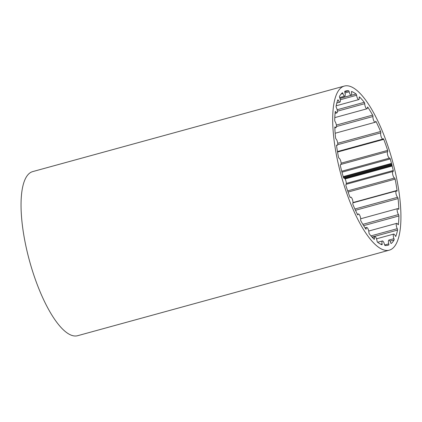 <?xml version="1.0" encoding="UTF-8"?>
<svg xmlns="http://www.w3.org/2000/svg" width="422" height="422" viewBox="0 0 422 422"><rect width="100%" height="100%" fill="white"/><g stroke="black" fill="none" stroke-linecap="round" stroke-linejoin="round"><path stroke-width="0.63" d="M335.537 137.646A79.969 25.04 -105.3 0 1 334.799 127.375A1.023 0.322 -105.3 0 1 334.941 126.911A1.023 0.322 -105.3 0 1 335.189 127.069A3.402 1.066 74.7 0 0 336.017 127.602A3.402 1.066 74.7 0 0 336.397 125.218A3.402 1.066 74.7 0 0 335.126 121.673A1.023 0.322 -105.3 0 1 334.715 120.27A79.969 25.04 -105.3 0 1 335.232 111.73A1.023 0.322 -105.3 0 1 335.363 111.466A1.023 0.322 -105.3 0 1 335.722 111.793A3.402 1.066 74.7 0 0 336.904 112.885A3.402 1.066 74.7 0 0 337.336 110.912A3.402 1.066 74.7 0 0 336.366 107.557A1.023 0.322 -105.3 0 1 336.081 106.154A79.969 25.04 -105.3 0 1 337.811 99.93A1.023 0.322 -105.3 0 1 337.911 99.814A1.023 0.322 -105.3 0 1 338.37 100.357A3.402 1.066 74.7 0 0 339.895 102.161A3.402 1.066 74.7 0 0 339.678 97.572A1.023 0.322 -105.3 0 1 339.541 96.263A79.969 25.04 -105.3 0 1 342.374 92.777A1.023 0.322 -105.3 0 1 342.416 92.75A1.023 0.322 -105.3 0 1 342.959 93.536A3.402 1.066 74.7 0 0 344.774 96.158A3.402 1.066 74.7 0 0 344.843 92.392A1.023 0.322 -105.3 0 1 344.853 91.268A79.969 25.04 -105.3 0 1 345.644 91.004A79.969 25.04 -105.3 0 1 348.598 90.756A1.023 0.322 -105.3 0 1 349.173 91.801A3.402 1.066 74.7 0 0 351.22 95.277A3.402 1.066 74.7 0 0 351.505 92.371A1.023 0.322 -105.3 0 1 351.595 91.5A1.023 0.322 -105.3 0 1 351.668 91.505A79.969 25.04 -105.3 0 1 356.062 94.006A1.023 0.322 -105.3 0 1 356.59 95.266A3.402 1.066 74.7 0 0 358.79 99.587A3.402 1.066 74.7 0 0 359.212 97.514A1.023 0.322 -105.3 0 1 359.338 96.896A1.023 0.322 -105.3 0 1 359.512 96.97A79.969 25.04 -105.3 0 1 364.26 102.314A1.023 0.322 -105.3 0 1 364.703 103.696A3.402 1.066 74.7 0 0 365.536 107.193A3.402 1.066 74.7 0 0 366.966 108.786A3.402 1.066 74.7 0 0 367.435 107.468A1.023 0.322 -105.3 0 1 367.573 107.072A1.023 0.322 -105.3 0 1 367.857 107.283A79.969 25.04 -105.3 0 1 372.631 115.1A1.023 0.322 -105.3 0 1 372.958 116.514A3.402 1.066 74.7 0 0 373.602 120.281A3.402 1.066 74.7 0 0 375.195 122.259A3.402 1.066 74.7 0 0 375.612 121.557A1.023 0.322 -105.3 0 1 375.738 121.346A1.023 0.322 -105.3 0 1 376.129 121.742A79.969 25.04 -105.3 0 1 380.607 131.5A1.023 0.322 -105.3 0 1 380.797 132.851A3.402 1.066 74.7 0 0 381.177 136.691A3.402 1.066 74.7 0 0 382.912 139.075A3.402 1.066 74.7 0 0 383.192 138.817A1.023 0.322 -105.3 0 1 383.276 138.738A1.023 0.322 -105.3 0 1 383.767 139.36A79.969 25.04 -105.3 0 1 387.644 150.396A1.023 0.322 -105.3 0 1 387.681 151.593A3.402 1.066 74.7 0 0 387.723 155.291A3.402 1.066 74.7 0 0 389.596 158.097A3.402 1.066 74.7 0 0 389.659 158.076A1.023 0.322 -105.3 0 1 389.675 158.071A1.023 0.322 -105.3 0 1 390.244 158.936A79.969 25.04 -105.3 0 1 391.474 163.383L392.165 166.036A79.969 25.04 -105.3 0 1 393.257 170.504A1.023 0.322 -105.3 0 1 393.193 171.459A1.023 0.322 -105.3 0 1 393.146 171.459A3.402 1.066 74.7 0 0 392.987 171.464A3.402 1.066 74.7 0 0 392.776 174.697A3.402 1.066 74.7 0 0 394.565 178.015A1.023 0.322 -105.3 0 1 395.129 179.139A79.969 25.04 -105.3 0 1 397.07 190.443A1.023 0.322 -105.3 0 1 396.954 191.145A1.023 0.322 -105.3 0 1 396.812 191.097A3.402 1.066 74.7 0 0 396.332 190.939A3.402 1.066 74.7 0 0 396.026 193.745A3.402 1.066 74.7 0 0 397.582 197.285A1.023 0.322 -105.3 0 1 398.083 198.593A79.969 25.04 -105.3 0 1 398.822 208.864A1.023 0.322 -105.3 0 1 398.684 209.328A1.023 0.322 -105.3 0 1 398.437 209.17A3.402 1.066 74.7 0 0 397.603 208.637A3.402 1.066 74.7 0 0 397.223 211.021A3.402 1.066 74.7 0 0 398.5 214.566A1.023 0.322 -105.3 0 1 398.906 215.969A79.969 25.04 -105.3 0 1 398.394 224.509A1.023 0.322 -105.3 0 1 398.257 224.773A1.023 0.322 -105.3 0 1 397.904 224.446A3.402 1.066 74.7 0 0 396.717 223.354A3.402 1.066 74.7 0 0 396.284 225.327A3.402 1.066 74.7 0 0 397.26 228.682A1.023 0.322 -105.3 0 1 397.545 230.085A79.969 25.04 -105.3 0 1 395.81 236.309A1.023 0.322 -105.3 0 1 395.709 236.425A1.023 0.322 -105.3 0 1 395.25 235.882A3.402 1.066 74.7 0 0 393.731 234.078A3.402 1.066 74.7 0 0 393.942 238.667A1.023 0.322 -105.3 0 1 394.085 239.976A79.969 25.04 -105.3 0 1 391.252 243.462A1.023 0.322 -105.3 0 1 391.21 243.489A1.023 0.322 -105.3 0 1 390.666 242.703A3.402 1.066 74.7 0 0 388.847 240.086A3.402 1.066 74.7 0 0 388.778 243.847A1.023 0.322 -105.3 0 1 388.767 244.971A79.969 25.04 -105.3 0 1 387.976 245.235A79.969 25.04 -105.3 0 1 385.028 245.483A1.023 0.322 -105.3 0 1 384.447 244.438A3.402 1.066 74.7 0 0 382.401 240.962A3.402 1.066 74.7 0 0 382.116 243.869A1.023 0.322 -105.3 0 1 382.031 244.739A1.023 0.322 -105.3 0 1 381.952 244.734A79.969 25.04 -105.3 0 1 377.563 242.233A1.023 0.322 -105.3 0 1 377.036 240.973A3.402 1.066 74.7 0 0 374.831 236.652A3.402 1.066 74.7 0 0 374.414 238.725A1.023 0.322 -105.3 0 1 374.288 239.343A1.023 0.322 -105.3 0 1 374.108 239.269A79.969 25.04 -105.3 0 1 369.361 233.925A1.023 0.322 -105.3 0 1 368.923 232.543A3.402 1.066 74.7 0 0 368.089 229.046A3.402 1.066 74.7 0 0 366.655 227.453A3.402 1.066 74.7 0 0 366.19 228.771A1.023 0.322 -105.3 0 1 366.048 229.167A1.023 0.322 -105.3 0 1 365.768 228.956A79.969 25.04 -105.3 0 1 360.989 221.139A1.023 0.322 -105.3 0 1 360.662 219.725A3.402 1.066 74.7 0 0 360.019 215.958A3.402 1.066 74.7 0 0 358.426 213.98A3.402 1.066 74.7 0 0 358.009 214.682A1.023 0.322 -105.3 0 1 357.882 214.893A1.023 0.322 -105.3 0 1 357.497 214.497A79.969 25.04 -105.3 0 1 353.014 204.739A1.023 0.322 -105.3 0 1 352.829 203.388A3.402 1.066 74.7 0 0 352.449 199.548A3.402 1.066 74.7 0 0 350.708 197.164A3.402 1.066 74.7 0 0 350.429 197.422A1.023 0.322 -105.3 0 1 350.344 197.501A1.023 0.322 -105.3 0 1 349.859 196.884A79.969 25.04 -105.3 0 1 345.982 185.844A1.023 0.322 -105.3 0 1 345.94 184.646A3.402 1.066 74.7 0 0 345.898 180.948A3.402 1.066 74.7 0 0 344.025 178.142A3.402 1.066 74.7 0 0 343.967 178.163A1.023 0.322 -105.3 0 1 343.946 178.168A1.023 0.322 -105.3 0 1 343.376 177.303A79.969 25.04 -105.3 0 1 340.364 165.735A1.023 0.322 -105.3 0 1 340.433 164.786A1.023 0.322 -105.3 0 1 340.48 164.78A3.402 1.066 74.7 0 0 340.638 164.775A3.402 1.066 74.7 0 0 340.849 161.542A3.402 1.066 74.7 0 0 339.056 158.224A1.023 0.322 -105.3 0 1 338.491 157.1A79.969 25.04 -105.3 0 1 336.55 145.796A1.023 0.322 -105.3 0 1 336.666 145.094A1.023 0.322 -105.3 0 1 336.814 145.142A3.402 1.066 74.7 0 0 337.289 145.3A3.402 1.066 74.7 0 0 337.595 142.494A3.402 1.066 74.7 0 0 336.044 138.954A1.023 0.322 -105.3 0 1 335.537 137.646M388.24 250.383A85.075 26.639 -105.3 0 1 340.654 173.458A85.075 26.639 -105.3 0 1 344.294 86.083A85.075 26.639 -105.3 0 1 392.502 161.067A85.075 26.639 -105.3 0 1 389.327 250.156A85.075 26.639 -105.3 0 1 388.24 250.383M389.327 250.156L77.68 335.696A85.075 26.639 -105.3 0 1 76.593 335.917A85.075 26.639 -105.3 0 1 29.007 258.997A85.075 26.639 -105.3 0 1 32.647 171.617L344.294 86.083M335.189 127.069L334.804 127.175M335.722 111.793L335.21 111.935M338.37 100.357L337.579 100.573M342.959 93.536L341.103 94.048M348.598 90.756L344.732 91.817M349.173 91.801L344.996 92.951M356.062 94.006L339.968 98.426M356.59 95.266L340.269 99.745M359.512 96.97L359.222 97.049M364.26 102.314L337.141 109.757M364.703 103.696L337.363 111.202M367.857 107.283L367.435 107.399M372.631 115.1L336.371 125.054M372.958 116.514L336.476 126.526M376.129 121.742L375.517 121.905M380.607 131.5L337.716 143.274M380.797 132.851L337.69 144.683M383.767 139.36L337.553 152.041M387.644 150.396L341.097 163.172M387.681 151.593L340.96 164.416M390.244 158.936L341.973 172.187M391.474 163.383L343.186 176.639M391.584 163.699L343.281 176.955M391.89 164.358L343.497 177.641M392.059 165.018L344.231 178.147M392.107 165.714L344.864 178.68M392.165 166.036L345.054 178.965M393.257 170.504L346.293 183.391M394.565 178.015L347.675 190.886M395.129 179.139L348.087 192.052M397.07 190.443L352.971 202.549M397.582 197.285L354.886 209.001M398.083 198.593L355.477 210.288M398.822 208.864L398.305 209.006M398.5 214.566L362.851 224.351M398.906 215.969L363.637 225.649M398.394 224.509L398.009 224.615M397.26 228.682L370.97 235.893M397.545 230.085L372.019 237.09M393.942 238.667L388.847 240.086M394.085 239.976L389.991 241.099M388.778 243.847L384.627 244.987M388.767 244.971L387.164 245.414M382.116 243.869L380.802 244.227M374.414 238.725L373.744 238.91M366.19 228.771L365.726 228.898M358.009 214.682L357.671 214.777M334.825 127.929L336.017 127.602M336.529 145.506L337.289 145.3M335.068 113.391L336.904 112.885M336.825 103.005L339.895 102.161M339.673 97.556L344.774 96.158M339.953 98.368L351.22 95.277M336.155 105.801L358.79 99.587M334.794 117.617L366.966 108.786M335.142 133.252L375.195 122.259M337.468 151.551L382.912 139.075M341.725 171.237L389.596 158.097M346.161 184.314L392.987 171.464M352.95 202.845L396.332 190.939M360.678 218.775L397.603 208.637M368.728 231.034L396.717 223.354M376.493 238.81L393.731 234.078M377.621 242.275L382.401 240.962M372.262 237.359L374.831 236.652M365.062 227.891L366.655 227.453M357.381 214.27L358.426 213.98M350.091 197.332L350.708 197.164M340.354 164.854L340.638 164.775"/></g></svg>
